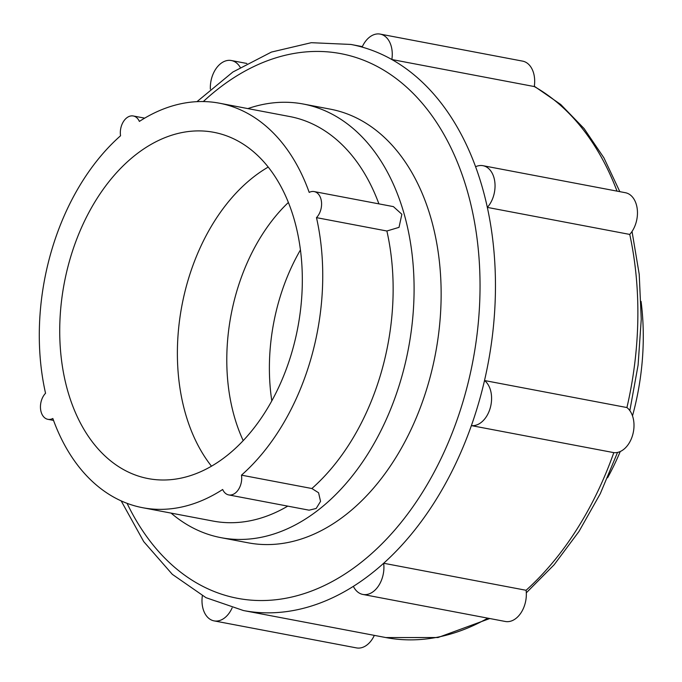 <?xml version="1.0" encoding="UTF-8"?>
<svg xmlns="http://www.w3.org/2000/svg" width="682" height="682" viewBox="0 0 682 682"><rect width="100%" height="100%" fill="white"/><g stroke="black" fill="none" stroke-linecap="round" stroke-linejoin="round"><path stroke-width="1.02" d="M314.146 191.574L393.403 206.62L401.86 214.259L399.021 227.353L386.882 231.002L316.482 217.643A14.825 10 -79.3 0 0 321.512 202.204A14.825 10 -79.3 0 0 314.146 191.574A14.825 10 -79.3 0 0 309.202 192.409A205.862 138.864 -79.3 0 0 219.399 103.195A205.862 138.864 -79.3 0 0 139.375 121.422A14.825 10 -79.3 0 0 133.297 115.983A14.825 10 -79.3 0 0 120.561 135.752A205.862 138.864 -79.3 0 0 45.549 393.258A14.825 10 -79.3 0 0 40.528 408.706A14.825 10 -79.3 0 0 47.893 419.328A14.825 10 -79.3 0 0 52.838 418.492A205.862 138.864 -79.3 0 0 142.64 507.706A205.862 138.864 -79.3 0 0 222.664 489.488A14.825 10 -79.3 0 0 228.743 494.927A14.825 10 -79.3 0 0 241.471 475.158A205.862 138.864 -79.3 0 0 316.482 217.643M121.191 500.912L143.74 541.636L172.324 574.338L205.99 597.679L243.423 610.535A288.102 194.336 -79.3 0 0 353.361 586.35A288.102 194.336 -79.3 0 0 383.668 563.255A288.102 194.336 -79.3 0 0 471.381 425.611A288.102 194.336 -79.3 0 0 484.51 380.53A288.102 194.336 -79.3 0 0 487.332 207.396A24.058 16.223 -79.3 0 0 494.876 182.486A24.058 16.223 -79.3 0 0 482.975 165.692A24.058 16.223 -79.3 0 0 475.593 166.732A288.102 194.336 -79.3 0 0 391.86 59.53A288.102 194.336 -79.3 0 0 362.133 47.101A288.102 194.336 -79.3 0 0 350.838 44.441L311.299 42.693L271.427 52.071L232.852 72.036L196.953 101.669M353.361 586.35A24.058 16.223 -79.3 0 0 362.875 594.448A24.058 16.223 -79.3 0 0 383.668 563.255L526.086 590.28A288.102 194.336 -79.3 0 0 613.8 452.635L471.381 425.611A24.058 16.223 -79.3 0 0 490.179 408.186A24.058 16.223 -79.3 0 0 484.51 380.53L626.928 407.555A288.102 194.336 -79.3 0 0 629.75 234.42L487.332 207.396A288.102 194.336 -79.3 0 0 482.08 186.587A288.102 194.336 -79.3 0 0 475.593 166.732M629.75 234.42A24.058 16.223 -79.3 0 0 637.295 209.51A24.058 16.223 -79.3 0 0 625.394 192.716L482.975 165.692M171.088 513.111A220.687 148.864 -79.3 0 0 221.028 537.672L248.078 542.804A220.687 148.864 -79.3 0 0 401.638 447.759A220.687 148.864 -79.3 0 0 430.896 218.052A220.687 148.864 -79.3 0 0 330.361 109.163L303.311 104.031A220.687 148.864 -79.3 0 0 247.847 108.6M221.028 537.672A220.687 148.864 -79.3 0 0 374.589 442.618A220.687 148.864 -79.3 0 0 403.846 212.92A220.687 148.864 -79.3 0 0 303.311 104.031M241.471 475.158L311.87 488.517L318.571 492.762L320.549 501.364L316.175 508.465L309.099 510.179L228.743 494.927M294.147 219.272A176.22 118.864 -79.3 0 0 213.875 132.325A176.22 118.864 -79.3 0 0 64.236 283.294A176.22 118.864 -79.3 0 0 148.165 478.585A176.22 118.864 -79.3 0 0 270.788 402.687A176.22 118.864 -79.3 0 0 294.147 219.272M380.189 34.1A24.058 16.223 -79.3 0 1 391.86 59.53L534.279 86.554A24.058 16.223 -79.3 0 0 522.608 61.124L380.189 34.1A24.058 16.223 -79.3 0 0 362.133 47.101M607.602 477.758A205.862 138.864 -79.3 0 0 620.245 451.518M632.504 415.875A205.862 138.864 -79.3 0 0 641.071 301.393M300.438 249.936A166.331 112.198 -79.3 0 0 271.803 400.863M288.384 202.469A166.331 112.198 -79.3 0 0 243.201 440.615M268.231 167.064A176.22 118.864 -79.3 0 0 211.471 466.173M362.875 594.448L505.294 621.473A24.058 16.223 -79.3 0 0 526.086 590.28M202.349 595.753A24.058 16.223 -79.3 0 0 214.063 620.876A24.058 16.223 -79.3 0 0 232.119 607.892M214.063 620.876L356.481 647.9A24.058 16.223 -79.3 0 0 374.333 635.377M240.217 67.347A24.058 16.223 -79.3 0 0 231.386 60.528A24.058 16.223 -79.3 0 0 210.371 89.18M613.8 452.635A24.058 16.223 -79.3 0 0 632.598 435.21A24.058 16.223 -79.3 0 0 626.928 407.555M489.795 618.531L437.98 637.534L385.833 637.559A288.102 194.336 -79.3 0 0 487.792 618.156M617.031 191.131A288.102 194.336 -79.3 0 0 534.279 86.554M127.074 503.342A277.19 186.97 -79.3 0 0 374.35 551.124A277.19 186.97 -79.3 0 0 467.17 190.423A277.19 186.97 -79.3 0 0 203.313 101.558M142.64 507.706L213.04 521.065A205.862 138.864 -79.3 0 0 287.753 506.129M311.87 488.517A205.862 138.864 -79.3 0 0 386.882 231.002M378.911 203.867A205.862 138.864 -79.3 0 0 289.799 116.554L219.399 103.195M632.035 231.462L639.222 274.335L641.251 319.253L638.096 365.083L629.844 410.632M617.534 452.43L600.279 493.7L578.975 531.466L554.116 564.79L526.308 592.82M534.321 86.247L560.732 104.482L584.09 128.566L603.928 157.866L619.827 191.659M243.423 610.535L385.833 637.559M350.838 44.441L362.347 46.623M246.884 63.469L231.386 60.528M133.297 115.983L144.678 118.139M47.893 419.328L53.528 420.402"/></g></svg>
